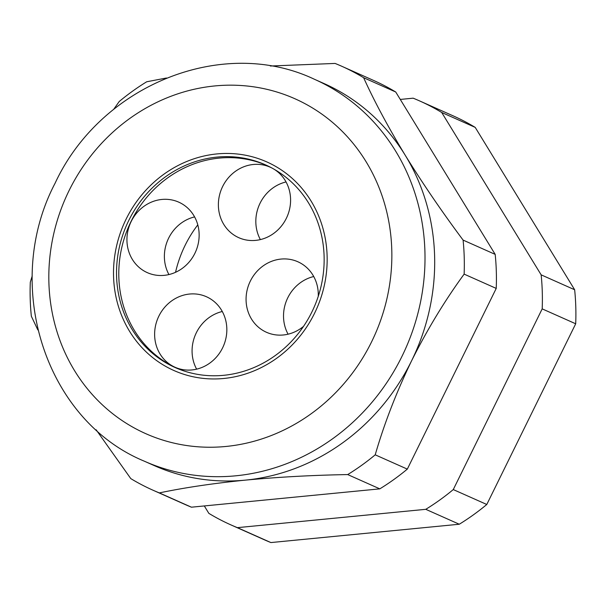 <?xml version="1.0" encoding="UTF-8"?>
<svg xmlns="http://www.w3.org/2000/svg" width="606" height="606" viewBox="0 0 606 606"><rect width="100%" height="100%" fill="white"/><g stroke="black" fill="none" stroke-linecap="round" stroke-linejoin="round"><path stroke-width="0.91" d="M222.569 347.927A38.595 35.595 -66 0 0 206.426 296.735A38.595 35.595 -66 0 0 158.893 316.059A38.595 35.595 -66 0 0 175.036 367.251A38.595 35.595 -66 0 0 222.569 347.927M222.288 311.499A38.595 35.595 -66 0 0 196.344 332.732A38.595 35.595 -66 0 0 196.624 369.152M194.874 253.338A38.595 35.595 -66 0 0 178.732 202.146A38.595 35.595 -66 0 0 131.199 221.47A38.595 35.595 -66 0 0 147.341 272.655A38.595 35.595 -66 0 0 194.874 253.338M194.594 216.91A38.595 35.595 -66 0 0 168.65 238.135A38.595 35.595 -66 0 0 168.93 274.563M271.905 168.006A38.595 35.595 -66 0 0 270.178 167.18A38.595 35.595 -66 0 0 222.644 186.504A38.595 35.595 -66 0 0 238.787 237.688A38.595 35.595 -66 0 0 286.32 218.365A38.595 35.595 -66 0 0 273.473 168.869M286.04 181.944A38.595 35.595 -66 0 0 260.095 203.169A38.595 35.595 -66 0 0 260.375 239.597M318.256 296.349A38.595 35.595 -66 0 0 297.872 261.769A38.595 35.595 -66 0 0 250.339 281.093A38.595 35.595 -66 0 0 266.481 332.285A38.595 35.595 -66 0 0 303.553 326.339M313.734 276.533A38.595 35.595 -66 0 0 287.789 297.758A38.595 35.595 -66 0 0 288.07 334.186M311.87 312.014A110.951 102.346 -66 0 0 265.458 164.84A110.951 102.346 -66 0 0 128.805 220.395A110.951 102.346 -66 0 0 175.217 367.569A110.951 102.346 -66 0 0 311.87 312.014M266.595 165.355A110.951 102.346 -66 0 0 131.07 221.402A110.951 102.346 -66 0 0 176.354 368.062M126.146 219.069A114.17 105.308 -66 0 0 173.907 370.508A114.17 105.308 -66 0 0 314.529 313.34A114.17 105.308 -66 0 0 266.769 161.9A114.17 105.308 -66 0 0 126.146 219.069A114.17 105.308 114 0 1 266.769 161.9A114.17 105.308 114 0 1 314.529 313.34A114.17 105.308 114 0 1 173.907 370.508A114.17 105.308 114 0 1 126.146 219.069M175.543 272.299A114.17 105.308 114 0 1 185.125 245.316A114.17 105.308 114 0 1 197.791 224.879M270.352 66.016L335.088 63.433A232.037 214.032 114 0 1 341.579 66.183L373.675 80.477A232.037 214.032 114 0 1 395.733 92.006L495.185 254.376A232.037 214.032 114 0 1 496.231 288.411L464.135 274.124C444.796 300.614 427.268 329.52 411.557 360.865A209.04 192.822 114 0 1 245.415 480.126A209.04 192.822 114 0 1 154.091 465.529L144.402 461.219C44.639 420.079 2.015 284.297 55.101 183.201C100.482 85.272 222.357 35.534 314.431 79.272A209.04 192.822 114 0 1 401.876 356.555A209.04 192.822 114 0 1 144.402 461.219M496.231 288.411L407.315 469.112A232.037 214.032 114 0 1 379.803 488.86L347.708 474.574C312.711 475.18 278.616 477.028 245.415 480.126C213.039 483.391 184.353 487.656 159.348 492.905A232.037 214.032 114 0 1 152.856 490.148A232.037 214.032 114 0 1 130.79 478.611L96.134 429.768M379.803 488.86L191.443 507.192L159.348 492.905M407.315 469.112L375.212 454.826A232.037 214.032 114 0 1 347.708 474.574M395.733 92.006L363.638 77.719C374.228 101.141 388.098 127.002 405.247 155.295A209.04 192.822 114 0 1 411.557 360.865C396.309 392.453 384.189 423.776 375.212 454.826M495.185 254.376L463.09 240.09A232.037 214.032 114 0 1 464.135 274.124M314.431 79.272L324.112 83.583A209.04 192.822 114 0 1 405.247 155.295C422.677 183.489 441.956 211.752 463.09 240.09M341.579 66.183A232.037 214.032 114 0 1 363.638 77.719M113.587 109.459L119.215 101.513A232.037 214.032 114 0 1 146.72 81.765L166.468 78M37.837 329.929L31.345 316.241A232.037 214.032 114 0 1 30.3 282.214L32.232 275.851M191.443 507.192A232.037 214.032 114 0 1 184.951 504.434L152.856 490.148M419.64 100.937L453.144 115.852A232.037 214.032 114 0 1 475.21 127.389L574.655 289.759A232.037 214.032 114 0 1 575.7 323.786L486.785 504.487A232.037 214.032 114 0 1 459.28 524.235L270.912 542.567A232.037 214.032 114 0 1 264.421 539.817L230.916 524.894A232.037 214.032 -66 0 0 237.408 527.652L425.768 509.32A232.037 214.032 -66 0 0 453.273 489.572L542.188 308.871A232.037 214.032 -66 0 0 541.15 274.844L441.698 112.474A232.037 214.032 -66 0 0 419.64 100.937A232.037 214.032 -66 0 0 413.148 98.18L400.278 99.437M196.768 369.122A114.17 105.308 114 0 1 196.299 368.554M204.305 505.934L208.85 513.365A232.037 214.032 -66 0 0 230.916 524.894M270.912 542.567L237.408 527.652M475.21 127.389L441.698 112.474M574.655 289.759L541.15 274.844M575.7 323.786L542.188 308.871M486.785 504.487L453.273 489.572M459.28 524.235L425.768 509.32M69.107 190.519A183.315 169.089 -66 0 0 139.41 430.661A183.315 169.089 -66 0 0 371.569 341.89A183.315 169.089 -66 0 0 301.258 101.747A183.315 169.089 -66 0 0 69.107 190.519"/></g></svg>
